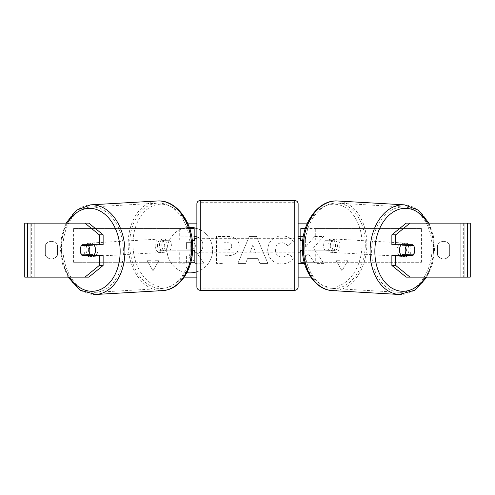 <?xml version="1.0" encoding="UTF-8"?>
<svg xmlns="http://www.w3.org/2000/svg" width="495" height="495" viewBox="0 0 495 495"><rect width="100%" height="100%" fill="white"/><g stroke="black" fill="none" stroke-linecap="round" stroke-linejoin="round"><path stroke-width="0.37" stroke-dasharray="2.48 1.86" d="M331.26 240.013A6.751 4.771 -90 0 1 333.166 245.409A6.751 4.771 -90 0 1 331.26 250.81L315.723 250.81L315.723 262.288L421.431 262.288L300.824 262.288L304.202 262.288L304.202 240.013L333.642 240.013A6.751 4.771 -90 0 1 335.554 245.409A6.751 4.771 -90 0 1 333.642 250.81L302.408 250.81M421.431 262.288L421.431 228.535L305.316 228.535M302.773 240.013L333.642 240.013M318.112 240.013L318.112 228.535L300.824 228.535L304.202 228.535L304.202 240.013L300.824 240.013M318.112 250.81L318.112 262.288L304.165 262.288M304.202 262.288L304.202 228.535M300.824 262.288L300.824 228.535M300.824 250.136L300.824 240.688M419.048 262.288L419.048 228.535L421.431 228.535M419.048 228.535L315.723 228.535L315.723 240.013M315.723 250.81L300.824 250.81M331.26 250.81L333.642 250.81M401.216 244.734A6.751 4.771 -86.7 0 1 404.613 243.064A6.751 4.771 -86.7 0 1 408.994 249.802A6.751 4.771 -86.7 0 1 403.833 256.54A6.751 4.771 -86.7 0 1 401.544 255.538M402.72 244.734A6.751 4.771 -86.7 0 1 406.042 243.144A6.751 4.771 -86.7 0 1 408.882 244.734M414.488 247.791A6.751 4.771 -90 0 0 413.418 245.409L409.433 245.18M323.619 245.409A6.751 4.771 -86.7 0 1 325.122 240.688L327.981 240.855A6.751 4.771 -86.7 0 1 331.644 238.838A6.751 4.771 -86.7 0 1 334.799 240.855L331.941 240.688A6.751 4.771 -86.7 0 1 333.166 245.409A6.751 4.771 -86.7 0 1 331.669 250.13L334.527 250.297A6.751 4.771 -86.7 0 1 330.864 252.314A6.751 4.771 -86.7 0 1 327.709 250.297L324.85 250.13A6.751 4.771 -86.7 0 1 323.619 245.409M327.913 245.662A6.751 4.771 -86.7 0 1 333.079 238.924A6.751 4.771 -86.7 0 1 337.46 245.662A6.751 4.771 -86.7 0 1 332.293 252.401A6.751 4.771 -86.7 0 1 327.913 245.662M331.941 240.688L325.122 240.688M324.85 250.13L331.669 250.13M408.734 254.851A6.751 4.771 -86.7 0 0 408.926 254.603L413.214 254.851M408.09 255.538A6.751 4.771 -86.7 0 1 405.263 256.62A6.751 4.771 -86.7 0 1 402.887 255.538M408.926 254.603L402.107 254.603M327.981 240.855L334.799 240.855M334.527 250.297L327.709 250.297M330.295 245.798A6.751 4.771 -86.7 0 1 335.462 239.06A6.751 4.771 -86.7 0 1 339.842 245.798A6.751 4.771 -86.7 0 1 334.682 252.537A6.751 4.771 -86.7 0 1 330.295 245.798M397.064 249.666A6.751 4.771 -86.7 0 1 402.225 242.927A6.751 4.771 -86.7 0 1 406.612 249.666A6.751 4.771 -86.7 0 1 401.445 256.404A6.751 4.771 -86.7 0 1 397.064 249.666M432.048 249.666A42.725 30.189 -86.7 0 1 399.366 292.322A42.725 30.189 -86.7 0 1 371.621 249.666A42.725 30.189 -86.7 0 1 404.304 207.009A42.725 30.189 -86.7 0 1 432.048 249.666M365.285 245.798A42.725 30.189 -86.7 0 1 332.603 288.455A42.725 30.189 -86.7 0 1 304.858 245.798A42.725 30.189 -86.7 0 1 337.541 203.142A42.725 30.189 -86.7 0 1 365.285 245.798M189.288 227.378A22.764 22.764 0 0 0 167.118 248.929A22.764 22.764 0 0 0 186.887 272.708M189.851 227.372A22.764 22.764 0 0 0 167.087 250.136A22.764 22.764 0 0 0 189.851 272.906A22.764 22.764 0 0 0 212.615 250.136A22.764 22.764 0 0 0 189.851 227.372M449.664 245.167A6.751 6.751 0 0 0 437.512 245.167L437.512 255.104A6.751 6.751 0 0 0 449.664 255.104L449.664 245.167A6.751 6.751 0 0 0 437.512 245.167L437.512 255.104A6.751 6.751 0 0 0 449.664 255.104L449.664 245.167M51.412 241.362A6.751 6.751 0 0 1 57.488 245.167L57.488 255.104A6.751 6.751 0 0 1 45.336 255.104L45.336 245.167A6.751 6.751 0 0 1 57.488 245.167L57.488 255.104A6.751 6.751 0 0 1 45.336 255.104L45.336 245.167A6.751 6.751 0 0 1 51.412 241.362M103.127 255.538L82.127 255.538M85.394 254.851A6.751 4.771 90 0 1 84.032 250.136A6.751 4.771 90 0 1 85.4 245.409M304.468 263.42L305.372 263.42L305.372 256.441L308.113 253.391L314.9 263.42L323.891 263.42L313.316 248.032L323.538 236.418L314.672 236.418L305.372 247.376L305.372 236.418L300.824 236.418M298.126 236.418L298.126 263.42M257.963 258.625L247.5 258.625L245.6 263.42L237.872 263.42L249.301 236.393L256.466 236.393L267.888 263.42L259.918 263.42L257.963 258.625L247.5 258.625L245.6 263.42L237.872 263.42L249.301 236.393L256.466 236.393L267.888 263.42L259.918 263.42L257.963 258.625M196.874 271.792A22.764 22.764 0 0 0 196.874 228.48M27.516 277.138L31.334 277.138L24.75 277.138L24.75 223.134L187.586 223.134M196.874 223.134L298.126 223.134M307.414 223.134L470.25 223.134L464.848 223.134L470.25 223.134L470.25 277.138L406.191 277.138M310.749 277.138L184.251 277.138M196.874 277.138L298.126 277.138M348.078 260.259L342.002 270.784L335.926 260.259L339.972 260.259L339.972 240.013L344.025 240.013L339.972 240.013L339.972 260.259L335.926 260.259L342.002 270.784L348.078 260.259L344.025 260.259L344.025 240.013L344.025 260.259L348.078 260.259M150.975 260.259L146.922 260.259L152.998 270.784L159.074 260.259L155.028 260.259L155.028 240.013L150.975 240.013L155.028 240.013L155.028 260.259L159.074 260.259L152.998 270.784L146.922 260.259L150.975 260.259L150.975 240.013L150.975 260.259M239.24 245.91L239.24 245.984C238.72 252.407 234.853 255.649 227.626 255.705L223.926 255.705L223.926 263.42L216.439 263.42L216.439 236.418L228.016 236.418C235.168 236.591 238.912 239.753 239.24 245.91L239.24 245.984C238.72 252.407 234.853 255.649 227.626 255.705L223.926 255.705L223.926 263.42L216.439 263.42L216.439 236.418L228.016 236.418C235.168 236.591 238.912 239.753 239.24 245.91M293.541 257.864C291.27 261.651 287.286 263.687 281.581 263.959C273.085 263.334 268.445 258.681 267.659 250L267.659 249.919C268.315 241.306 273.061 236.622 281.89 235.88C287.273 236.096 291.091 237.977 293.349 241.511L287.713 245.873C286.271 243.849 284.303 242.797 281.816 242.705C277.775 243.119 275.628 245.495 275.375 249.845L275.375 249.919C275.628 254.35 277.775 256.757 281.816 257.134C284.446 257.023 286.475 255.934 287.911 253.855L293.541 257.864C291.27 261.651 287.286 263.687 281.581 263.959C273.085 263.334 268.445 258.681 267.659 250L267.659 249.919C268.315 241.306 273.061 236.622 281.89 235.88C287.273 236.096 291.091 237.977 293.349 241.511L287.713 245.873C286.271 243.849 284.303 242.797 281.816 242.705C277.775 243.119 275.628 245.495 275.375 249.845L275.375 249.919C275.628 254.35 277.775 256.757 281.816 257.134C284.446 257.023 286.475 255.934 287.911 253.855L293.541 257.864M88.809 223.134L406.191 223.134M409.606 254.851A6.751 4.771 90 0 0 409.6 245.409M412.873 244.734L391.873 244.734M391.873 255.538L412.873 255.538M88.809 277.138L31.334 277.138L31.334 223.134L27.516 223.134M467.484 223.134L463.667 223.134L463.667 277.138L467.484 277.138M464.848 277.138L464.848 223.134L464.848 277.138M30.152 277.138L30.152 223.134L30.152 277.138M82.127 244.734L103.127 244.734M85.567 245.18L81.582 245.409A6.751 4.771 -90 0 0 80.512 247.791M194.176 261.731L189.696 254.999L186.411 254.999L186.411 263.192L178.912 263.192L178.912 236.134L191.707 236.134C195.803 236.189 198.743 237.167 200.518 239.073C202.108 240.613 202.907 242.711 202.913 245.371L202.913 245.452C202.74 249.573 200.883 252.345 197.35 253.762L203.804 263.192L196.874 263.192M196.874 236.87L200.518 239.073C202.108 240.613 202.907 242.711 202.913 245.371L202.913 245.452C202.74 249.573 200.883 252.345 197.35 253.762L203.804 263.192L195.148 263.192L189.696 254.999L186.411 254.999L186.411 263.192L178.912 263.192L178.912 236.134L194.176 236.282M249.796 252.84L255.816 252.84L252.827 245.211L249.796 252.84L255.816 252.84L252.827 245.211L249.796 252.84M231.753 246.256C231.666 243.917 230.225 242.729 227.434 242.705L223.926 242.705L223.926 249.845L227.471 249.845C230.231 249.734 231.66 248.564 231.753 246.331L231.753 246.256C231.666 243.917 230.225 242.729 227.434 242.705L223.926 242.705L223.926 249.845L227.471 249.845C230.231 249.734 231.66 248.564 231.753 246.331L231.753 246.256M313.316 248.032L323.538 236.418L314.672 236.418L305.372 247.376L305.372 236.418L297.891 236.418L297.891 263.42L305.372 263.42L305.372 256.441L308.113 253.391L314.9 263.42L323.891 263.42L313.316 248.032M195.376 245.916L195.376 245.836C195.278 243.707 193.929 242.637 191.317 242.63L186.411 242.63L186.411 249.121L191.355 249.121C193.972 249.041 195.315 247.97 195.376 245.916L195.376 245.836C195.278 243.707 193.929 242.637 191.317 242.63L186.411 242.63L186.411 249.121L191.355 249.121C193.972 249.041 195.315 247.97 195.376 245.916M163.74 250.81L179.277 250.81L179.277 262.288L73.569 262.288L190.798 262.288L190.798 240.013L163.74 240.013A6.751 4.771 -90 0 0 161.834 245.409A6.751 4.771 -90 0 0 163.74 250.81L192.592 250.81M192.227 240.013L161.358 240.013A6.751 4.771 -90 0 0 159.446 245.409A6.751 4.771 -90 0 0 161.358 250.81M73.569 262.288L73.569 228.535L189.684 228.535M194.176 240.013L190.798 240.013L190.798 228.535L176.888 228.535L176.888 240.013M194.176 228.535L194.176 262.288L190.798 262.288L190.798 228.535M176.888 250.81L176.888 262.288L190.835 262.288M194.176 262.288L190.798 262.288M194.176 250.136L194.176 240.688M75.952 262.288L75.952 228.535L73.569 228.535M75.952 228.535L179.277 228.535L179.277 240.013M179.277 250.81L194.176 250.81M163.74 240.013L161.358 240.013M196.874 252.159L196.874 238.664L196.874 252.159M192.308 240.688L190.798 240.688L190.798 250.136L190.798 240.688L194.851 240.688L194.851 238.664M194.851 252.159L194.851 250.136L192.623 250.136M300.149 252.159L300.149 250.136L304.202 250.136L304.202 240.688L304.202 250.136L302.377 250.136M302.692 240.688L300.149 240.688L300.149 238.664M298.126 238.664L298.126 252.159M298.126 286.927L298.126 203.897M196.874 203.897L196.874 286.927M294.748 238.664L294.748 252.159L294.748 238.664L200.252 238.664L200.252 252.159L200.252 238.664M294.748 252.159L200.252 252.159M294.748 288.139L294.748 202.684L294.748 288.139L200.252 288.139L200.252 202.684L200.252 288.139M294.748 202.684L200.252 202.684M93.784 244.734A6.751 4.771 -93.3 0 0 90.387 243.064A6.751 4.771 -93.3 0 0 86.006 249.802A6.751 4.771 -93.3 0 0 91.167 256.54A6.751 4.771 -93.3 0 0 93.456 255.538M81.786 254.851L86.074 254.603A6.751 4.771 -93.3 0 0 86.266 254.851M86.91 255.538A6.751 4.771 -93.3 0 0 89.737 256.62A6.751 4.771 -93.3 0 0 92.113 255.538M170.15 250.13A6.751 4.771 -93.3 0 0 171.381 245.409A6.751 4.771 -93.3 0 0 169.878 240.688L167.019 240.855A6.751 4.771 -93.3 0 0 163.356 238.838A6.751 4.771 -93.3 0 0 160.201 240.855L163.059 240.688A6.751 4.771 -93.3 0 0 161.834 245.409A6.751 4.771 -93.3 0 0 163.331 250.13L160.473 250.297A6.751 4.771 -93.3 0 0 164.136 252.314A6.751 4.771 -93.3 0 0 167.291 250.297L163.331 250.13M157.54 245.662A6.751 4.771 -93.3 0 0 162.707 252.401A6.751 4.771 -93.3 0 0 167.087 245.662A6.751 4.771 -93.3 0 0 161.921 238.924A6.751 4.771 -93.3 0 0 157.54 245.662M163.059 240.688L169.878 240.688M92.28 244.734A6.751 4.771 -93.3 0 0 88.958 243.144A6.751 4.771 -93.3 0 0 86.118 244.734M86.074 254.603L92.893 254.603M167.019 240.855L160.201 240.855M160.473 250.297L167.291 250.297M155.158 245.798A6.751 4.771 -93.3 0 0 160.318 252.537A6.751 4.771 -93.3 0 0 164.705 245.798A6.751 4.771 -93.3 0 0 159.538 239.06A6.751 4.771 -93.3 0 0 155.158 245.798M88.388 249.666A6.751 4.771 -93.3 0 0 93.555 256.404A6.751 4.771 -93.3 0 0 97.936 249.666A6.751 4.771 -93.3 0 0 92.775 242.927A6.751 4.771 -93.3 0 0 88.388 249.666M123.379 249.666A42.725 30.189 -93.3 0 0 90.696 207.009A42.725 30.189 -93.3 0 0 62.952 249.666A42.725 30.189 -93.3 0 0 95.634 292.322A42.725 30.189 -93.3 0 0 123.379 249.666M190.142 245.798A42.725 30.189 -93.3 0 0 157.459 203.142A42.725 30.189 -93.3 0 0 129.715 245.798A42.725 30.189 -93.3 0 0 162.397 288.455A42.725 30.189 -93.3 0 0 190.142 245.798M399.242 294.476A44.89 31.711 93.3 0 0 433.577 249.666A44.89 31.711 93.3 0 0 404.434 204.85M427.476 223.134A41.512 29.329 -86.7 0 1 433.577 249.802A41.512 29.329 -86.7 0 1 425.508 277.138M337.664 200.989A44.89 31.711 -86.7 0 1 366.814 245.798A44.89 31.711 -86.7 0 1 332.479 290.608M362.037 245.662A41.512 29.329 93.3 0 0 333.884 204.181A41.512 29.329 93.3 0 0 303.33 245.662A41.512 29.329 93.3 0 0 331.483 287.137A41.512 29.329 93.3 0 0 362.037 245.662M34.198 277.138L34.198 223.134L34.198 277.138M460.802 277.138L460.802 223.134L460.802 277.138M294.748 200.524L294.748 290.299M200.252 290.299L200.252 200.524M95.758 294.476A44.89 31.711 86.7 0 1 61.423 249.666A44.89 31.711 86.7 0 1 90.566 204.85M67.524 223.134A41.512 29.329 -93.3 0 0 61.423 249.802A41.512 29.329 -93.3 0 0 69.492 277.138M157.336 200.989A44.89 31.711 -93.3 0 0 128.186 245.798A44.89 31.711 -93.3 0 0 162.521 290.608M191.67 245.662A41.512 29.329 86.7 0 1 163.517 287.137A41.512 29.329 86.7 0 1 132.963 245.662A41.512 29.329 86.7 0 1 161.116 204.181A41.512 29.329 86.7 0 1 191.67 245.662M428.992 223.134L433.348 235.769L434.567 249.758L432.413 264.219L427.006 277.138M404.613 243.064L406.042 243.144M331.644 238.838L333.079 238.924M330.864 252.314L332.293 252.401M403.833 256.54L405.263 256.62M335.462 239.06L402.225 242.927M332.603 288.455L399.366 292.322M337.541 203.142L404.304 207.009M334.682 252.537L401.445 256.404M67.994 277.138L62.587 264.219L60.433 249.758L61.652 235.769L66.008 223.134M91.167 256.54L89.737 256.62M164.136 252.314L162.707 252.401M163.356 238.838L161.921 238.924M90.387 243.064L88.958 243.144M160.318 252.537L93.555 256.404M157.459 203.142L90.696 207.009M162.397 288.455L95.634 292.322M159.538 239.06L92.775 242.927"/><path stroke-width="0.74" d="M305.316 228.535L300.824 228.535L300.824 240.013L302.773 240.013M304.165 262.288L300.824 262.288L300.824 250.136M300.824 240.688L300.824 240.013M302.408 250.81L300.824 250.81M401.544 255.538A6.751 4.771 -86.7 0 1 399.446 249.802A6.751 4.771 -86.7 0 1 401.216 244.734M413.486 245.409A6.751 4.771 -86.7 0 1 414.717 250.13A6.751 4.771 -86.7 0 1 413.214 254.851L406.401 254.851A6.751 4.771 -86.7 0 1 405.17 250.13A6.751 4.771 -86.7 0 1 406.673 245.409L413.418 245.409A6.751 4.771 -90 0 0 412.873 244.734L395.691 244.734L395.691 234.828L391.873 234.828L406.191 223.134L410.015 223.134L395.691 234.828M402.72 244.734A6.751 4.771 -86.7 0 0 402.379 245.161L406.673 245.409M408.882 244.734A6.751 4.771 -86.7 0 1 409.198 245.161L409.433 245.18M408.734 254.851A6.751 4.771 -86.7 0 1 408.09 255.538M402.887 255.538A6.751 4.771 -86.7 0 1 402.107 254.603L406.401 254.851M402.379 245.161L409.198 245.161M196.874 228.48A22.764 22.764 0 0 0 189.288 227.378M186.887 272.708A22.764 22.764 0 0 0 196.874 271.792M80.512 247.791A6.751 4.771 -90 0 0 80.215 250.136A6.751 4.771 -90 0 0 82.127 255.538L103.127 255.538L103.127 265.444L88.809 277.138L24.75 277.138L24.75 223.134L88.809 223.134L103.127 234.828L99.309 234.828L84.985 223.134M85.944 255.538A6.751 4.771 90 0 1 85.394 254.851M298.126 263.42L304.468 263.42M300.824 236.418L298.126 236.418M187.586 223.134L196.874 223.134M298.126 223.134L307.414 223.134M184.251 277.138L196.874 277.138M298.126 277.138L310.749 277.138M414.488 247.791A6.751 4.771 -90 0 1 412.873 255.538L395.691 255.538L395.691 265.444L410.015 277.138L406.191 277.138L391.873 265.444L391.873 255.538L395.691 255.538M467.484 277.138L467.484 223.134L470.25 223.134L470.25 277.138L410.015 277.138M467.484 223.134L410.015 223.134M395.691 244.734L391.873 244.734L391.873 234.828M391.873 265.444L395.691 265.444M409.056 255.538A6.751 4.771 90 0 0 409.606 254.851M409.6 245.409A6.751 4.771 90 0 0 409.056 244.734M103.127 234.828L103.127 244.734L99.309 244.734L99.309 234.828M85.4 245.409A6.751 4.771 90 0 1 85.944 244.734M84.985 277.138L99.309 265.444L99.309 255.538M99.309 265.444L103.127 265.444M99.309 244.734L82.127 244.734A6.751 4.771 -90 0 0 81.582 245.409L81.514 245.409A6.751 4.771 -93.3 0 0 80.283 250.13A6.751 4.771 -93.3 0 0 81.786 254.851L88.599 254.851A6.751 4.771 -93.3 0 0 89.83 250.13A6.751 4.771 -93.3 0 0 88.327 245.409L81.514 245.409M194.176 236.282L196.874 236.87M196.874 263.192L195.148 263.192L194.176 261.731M194.176 240.688L194.176 240.013L192.227 240.013M194.176 240.013L194.176 228.535L189.684 228.535M190.835 262.288L194.176 262.288L194.176 250.136M192.592 250.81L194.176 250.81M200.252 200.524A3.372 3.372 0 0 0 196.874 203.897L196.874 286.927A3.372 3.372 0 0 0 200.252 290.299L294.748 290.299A3.372 3.372 0 0 0 298.126 286.927L298.126 203.897A3.372 3.372 0 0 0 294.748 200.524L200.252 200.524L200.252 290.299M196.874 238.664L194.851 238.664L194.851 240.688L192.308 240.688M192.623 250.136L194.851 250.136L194.851 252.159L196.874 252.159M302.692 240.688L300.149 240.688L300.149 238.664L298.126 238.664L298.126 252.159L300.149 252.159L300.149 250.136L302.377 250.136M93.456 255.538A6.751 4.771 -93.3 0 0 95.554 249.802A6.751 4.771 -93.3 0 0 93.784 244.734M88.599 254.851L92.893 254.603A6.751 4.771 -93.3 0 1 92.113 255.538M86.266 254.851A6.751 4.771 -93.3 0 0 86.91 255.538M85.567 245.18L85.802 245.161A6.751 4.771 -93.3 0 1 86.118 244.734M88.327 245.409L92.621 245.161A6.751 4.771 -93.3 0 0 92.28 244.734M92.621 245.161L85.802 245.161M399.242 294.476L332.479 290.608A44.89 31.711 -86.7 0 1 303.33 245.798A44.89 31.711 -86.7 0 1 337.664 200.989L404.434 204.85A44.89 31.711 93.3 0 0 370.099 249.666A44.89 31.711 93.3 0 0 399.242 294.476L414.711 290.268L427.006 277.138M425.508 277.138A41.512 29.329 -86.7 0 1 392.764 288.622A41.512 29.329 -86.7 0 1 374.87 249.802A41.512 29.329 -86.7 0 1 395.307 210.827A41.512 29.329 -86.7 0 1 427.476 223.134M27.516 277.138L27.516 223.134M294.748 290.299L294.748 200.524M157.336 200.989C175.892 199.435 192.413 221.488 192.654 245.699C193.712 268.612 180.131 289.99 162.521 290.608A44.89 31.711 -93.3 0 0 191.67 245.798A44.89 31.711 -93.3 0 0 157.336 200.989L90.566 204.85A44.89 31.711 86.7 0 1 124.901 249.666A44.89 31.711 86.7 0 1 95.758 294.476L80.289 290.268L67.994 277.138M69.492 277.138A41.512 29.329 -93.3 0 0 102.236 288.622A41.512 29.329 -93.3 0 0 120.13 249.802A41.512 29.329 -93.3 0 0 99.693 210.827A41.512 29.329 -93.3 0 0 67.524 223.134M404.434 204.85L418.485 210.177L428.992 223.134M337.664 200.989C319.108 199.435 302.587 221.488 302.346 245.699C301.288 268.612 314.87 289.99 332.479 290.608M162.521 290.608L95.758 294.476M90.566 204.85L76.515 210.177L66.008 223.134"/></g></svg>
